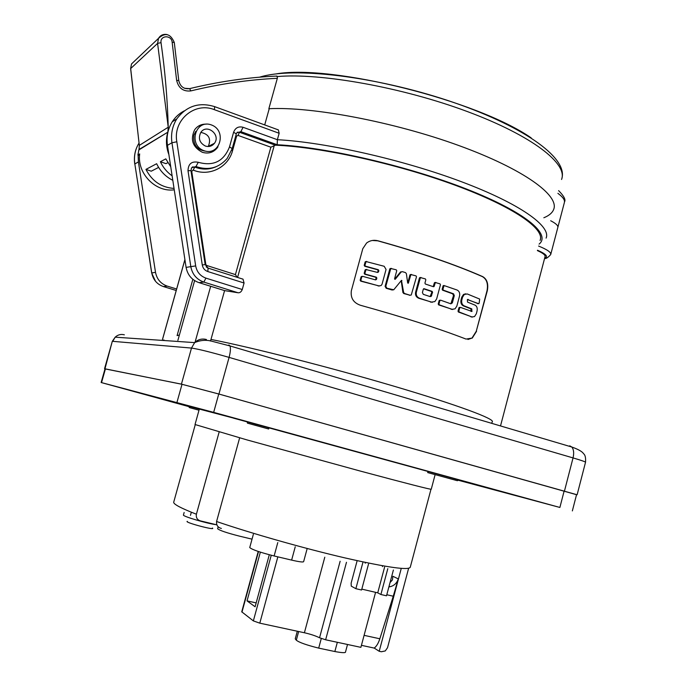 <?xml version="1.0" encoding="UTF-8"?>
<svg xmlns="http://www.w3.org/2000/svg" width="687" height="687" viewBox="0 0 687 687"><rect width="100%" height="100%" fill="white"/><g stroke="black" fill="none" stroke-linecap="round" stroke-linejoin="round"><path stroke-width="1.03" d="M204.056 150.719C187.946 145.215 195.357 118.988 211.321 124.897C227.277 130.487 220.003 156.438 204.056 150.719M200.827 132.411C208.848 134.085 211.338 138.74 208.307 146.374L208.195 146.52M205.379 146.048C199.531 142.887 198.002 138.362 200.793 132.454C206.701 123.231 221.162 134.798 214.438 143.3C212.068 146.211 209.054 147.13 205.379 146.048M168.882 154.601C166.099 147.138 165.722 139.676 167.757 132.213L139.006 149.508L137.898 154.97L139.667 153.922C136.945 173.416 155.563 192.489 174.258 189.818M170.737 166.743L165.799 158.869L160.389 161.728L165.953 163.643L167.834 162.673M158.62 167.405L151.26 171.192L145.945 169.388C152.042 181.188 161.411 187.534 174.043 188.418M172.806 180.32C165.593 176.714 160.208 171.183 156.645 163.721L145.945 169.388M137.898 154.97L139.53 155.528M557.896 193.339C562.945 197.075 565.1 200.149 564.353 202.553M550.682 220.742C556.006 223.49 558.385 225.774 557.801 227.569C558.385 225.774 556.006 223.49 550.682 220.742M269.192 108.838L268.857 108.718C311.855 106.451 393.514 121.771 458.581 145.446C523.803 169.105 559.776 195.623 553.628 209.552C552.245 212.936 548.982 215.675 543.838 217.762M166.975 34.53C163.257 33.929 160.44 35.192 158.517 38.335L157.589 43.384L168.229 127.198L167.886 131.758M174.3 42.542L172.145 42.165C171.552 34.728 159.882 35.209 161.024 42.654L157.589 43.384L130.676 68.545L139.315 145.378L139.006 149.508M275.976 76.094L277.359 76.549L277.333 78.301L268.857 108.718M161.024 42.654C165.069 70.993 167.465 99.168 168.229 127.198L168.229 127.198M172.119 175.838C167.01 172.205 163.094 167.508 160.389 161.728M211.227 145.524L211.287 144.88M375.583 592.331L360.89 647.352L325.638 639.786L319.549 637.776C315.642 635.844 310.601 634.17 304.401 632.761L259.798 623.161L253.357 620.893L241.738 611.816L258.226 551.455M382.444 566.629L382.668 565.805M401.105 568.973L379.207 651.285L381.379 651.748L385.261 650.941L387.511 647.747L408.619 568.321M221.377 528.449C217.856 527.513 216.259 525.203 216.577 521.51L239.643 437.842M219.153 431.986L196.396 514.219C195.889 517.629 197.229 519.853 200.398 520.875L216.826 524.842M390.053 582.542L392.449 579.897L392.861 576.273L398.288 578.901L393.256 596.23L386.807 594.727M269.295 554.753L255.109 606.776L247.037 600.885L260.347 552.15M361.422 645.333L374.217 648.081C376.485 646.407 378.357 643.298 379.834 638.781L393.256 596.23M388.894 586.878L390.053 586.732C394.115 585.736 396.863 583.126 398.288 578.901M379.207 651.285L374.217 648.081M393.393 570.012L386.515 595.809L380.899 594.504L377.738 592.838L361.8 589.128M387.794 568.664L380.899 594.504M384.591 567.144L377.738 592.838M365.424 562.524L365.235 563.228M368.524 564.018L361.568 590.013L355.866 588.69L351.255 586.131L351.126 583.16L357.154 560.669M362.839 562.653L355.866 588.69M307.192 548.501L303.637 561.631C303.259 562.37 299.257 561.863 291.632 560.111L274.13 555.972C260.098 552.4 251.966 549.6 249.742 547.556L249.767 547.453M347.519 644.483L345.535 651.903C345.819 653.019 342.255 652.899 334.852 651.534L318.691 648.116C306.522 645.067 299.06 642.422 296.312 640.198L298.656 631.525M216.053 524.662C207.276 523.606 182.63 516.341 183.429 515.035L183.455 514.949M212.412 528.028C216.508 530.948 183.438 522.137 187.336 521.347M256.165 602.903L247.037 600.885M217.642 528.655L217.616 528.741C219.557 530.45 226.865 532.923 239.548 536.161L252.035 539.158M297.308 631.233L295.247 638.833L296.312 640.19M188.856 406.618L101.135 382.513L213.666 412.363L559.879 507.453L458.195 480.23M101.135 382.513L105.017 368.816L182.012 384.299L218.758 394.003L576.556 494.623L572.348 510.913M181.076 403.973L172.171 401.869L188.779 406.455M233.374 418.057L180.999 404.257M464.489 481.475L233.357 418.108M458.409 480.101L464.464 481.561M212.171 412.148L232.472 417.662L212.171 412.148M136.103 392.097L151.269 396.219L136.103 392.097M516.95 495.842L539.226 501.888L516.95 495.842M379.422 286.015L360.718 281.146L360.151 280.244L361.061 276.913L362.006 276.414M375.488 279.841L376.124 278.115L375.583 277.222L364.728 274.225L364.17 273.332L365.072 270.008L366.008 269.519M377.515 272.395L378.133 270.687L377.601 269.785L364.763 266.255L364.204 265.362L365.106 262.022L366.051 261.532M467.916 339.49L471.969 338.098L476.263 331.28L487.006 290.799C488.302 283.886 486.757 279.154 482.377 276.612C454.622 264.426 419.731 252.498 377.695 240.819L372.345 240.484M459.62 307.381L458.907 307.862L458.031 311.125L458.384 312.01L472.45 317.111M465.7 293.813L463.519 294.457L461.758 297.17L461.011 299.961C460.513 302.847 461.286 304.813 463.33 305.87L470.938 308.892L471.033 311.426M467.486 299.498L478.015 303.62M439.878 300.21L439.105 300.691L438.22 303.989L438.624 304.882L452.707 309.493M443.811 285.517L443.038 285.99L442.153 289.287L442.557 290.18L452.75 293.856L453.506 295.633L450.844 303.809M420.255 277.539L419.422 278.02L415.601 292.215C415.111 295.101 416.133 297.102 418.666 298.227L432.321 302.314M435.12 282.494L434.33 282.967L433.205 286.642M401.199 280.7L402.908 292.507L403.776 293.538L410.139 295.247M390.697 268.462L389.804 268.952L385.089 286.376L386.188 288.282L391.976 289.983L393.754 289.768L401.466 280.373L403.638 292.473L404.506 293.504L410.036 295.221L411.247 295.024L416.502 276.792L416.039 275.891L410.912 274.56L408.327 283.207L407.666 282.898L406.378 273.641L405.51 272.602L402.402 271.648L401.131 272.035L395.265 279.248L394.578 278.759L396.751 270.712L396.244 269.811L390.791 268.505L385.811 286.324L386.91 288.239L393.754 289.768M402.402 271.648L400.392 272.104L394.724 279.077M410.757 274.517L409.907 275.006L407.726 283.078M192.849 279.326L177.091 335.6L179.384 335.016M155.511 272.344L138.405 161.909L134.832 163.953L151.75 272.954L155.511 272.344C156.885 279.231 160.801 283.817 167.267 286.118L176.636 289.004M138.405 161.909L138.087 155.039M138.602 150.994L139.281 148.22M482.377 276.612L482.66 276.595C454.888 264.401 419.98 252.464 377.936 240.776C373.805 239.737 370.027 240.476 366.609 242.992L362.788 248.711L351.349 290.738C350.396 297.952 353.427 302.795 360.426 305.26C402.616 316.93 437.825 328.197 466.044 339.077L471.969 338.098M482.66 276.595C487.04 279.12 488.594 283.851 487.306 290.79L487.006 290.799M476.263 331.28L487.306 290.79M476.555 331.28L472.252 338.107M241.017 278.536L243.018 279.145L244.074 283.01L242.271 289.519C241.292 291.881 239.866 292.963 238.003 292.756L203.816 282.082L198.938 282.623L224.58 290.61L210.986 339.447C251.279 347.304 329.537 367.184 393.522 386.068C457.654 404.987 495.37 419.113 492.261 421.844L491.669 423.321M540.076 240.459C545.229 229.054 513.636 206.761 455.129 185.207C396.777 163.669 320.709 146.992 275.332 145.189L270.858 147.198L237.977 135.391L236.637 136.095L232.575 150.608C228.299 167.336 209.295 176.894 193.176 170.084L191.725 171.278L205.817 264.521L206.589 265.448L235.426 274.602L237.17 277.316M224.58 290.61L238.003 292.756M198.938 282.623C191.871 280.081 187.594 275.006 186.091 267.398L167.465 145.318C166.263 136.713 167.86 128.873 172.257 121.788C175.331 117.039 179.333 113.398 184.279 110.865M264.71 124.922L269.227 108.701C312.37 106.528 393.952 121.891 458.856 145.55C523.915 169.182 559.768 195.64 553.628 209.552M244.074 283.01L207.783 271.545C204.743 270.438 202.905 268.248 202.27 264.976L188.006 170.737C188.238 163.832 191.656 161.016 198.268 162.287C213.356 166.512 223.764 161.376 229.51 146.889L233.614 132.222C235.358 127.773 238.509 126.133 243.078 127.284L277.368 139.701L279.154 133.269L214.318 109.654C194.713 101.633 172.78 120.165 176.825 141.78L195.675 265.921C196.868 272.009 200.295 276.08 205.945 278.132L242.271 289.519M217.985 146.76L217.281 147.808C213.356 152.566 208.367 154.06 202.313 152.291C192.635 147.104 190.076 139.616 194.627 129.817C197.495 125.876 201.36 123.986 206.22 124.149M500.514 425.94L545.057 256.655C545.521 255.126 542.97 253.108 537.397 250.6M104.999 368.885L181.428 384.136L218.93 394.037L576.539 494.7M546.105 238.106C551.343 226.367 520.153 203.764 461.398 181.703C402.797 159.65 325.295 142.2 277.368 139.701L277.187 144.742C326.205 147.164 408.001 166.074 466.567 189.062C525.34 212.051 551.309 234.284 539.106 244.108M276.99 129.379L278.347 129.869L279.154 133.269M198.397 126.15L202.931 124.802M215.589 149.088L211.914 152.05M206.143 151.269C196.929 150.058 192.841 144.691 193.889 135.184L195.743 131.397M458.736 479.904L457.387 480.711L427.692 472.596L454.914 480.024L456.245 479.225M428.01 471.402L427.692 472.596M255.135 423.991L255.341 425.296L268.66 428.997L268.986 427.812M268.66 428.997L247.423 423.14L247.217 421.818M435.129 474.64L431.256 489.221C431.05 489.737 407.116 483.605 359.447 470.835L246.951 439.903L195.031 424.514M188.547 405.974L189.311 407.563L199.007 410.208L189.311 407.563M255.341 425.296L247.423 423.14M457.387 480.711L454.914 480.024M210.368 341.018L210.986 339.447M210.677 286.281L195.065 342.212M194.619 280.614L177.89 340.348M184.915 259.66L162.51 339.455M163.85 339.842L163.661 340.494M386.051 269.459L382.058 284.195L381.113 285.552L378.863 285.921L361.439 281.086L360.881 280.193L361.783 276.844L362.727 276.354L375.566 279.892L376.485 279.403L376.845 278.055L376.304 277.162L365.458 274.156L364.9 273.263L366.059 269.562L377.584 272.447L378.503 271.958L378.863 270.618L378.322 269.716L365.493 266.178L364.926 265.285L366.094 261.567L384.188 266.281L386.051 269.459M459.191 312.001L471.892 316.956L474.537 316.57L476.323 313.77L477.061 310.996C477.577 308.12 476.907 306.162 475.035 305.14L467.521 302.1L467.383 299.566L478.478 303.654L479.131 303.182L479.698 299.077L467.315 293.976L464.335 294.422L462.566 297.145L461.819 299.936C461.321 302.821 462.102 304.788 464.146 305.852L471.78 308.875L471.875 311.417L460.427 307.372L459.715 307.845L458.839 311.117L459.191 312.001L458.384 312.01M456.846 306.101L459.543 295.985C460.067 293.117 459.242 291.133 457.087 290.034L444.077 285.552L442.926 289.253L443.338 290.146L453.549 293.821L454.296 295.599L452.364 302.864L450.878 303.826L440.65 300.185L439.869 300.666L438.984 303.972L439.397 304.865L451.943 309.313L455.034 308.849L456.846 306.101M432.578 292.284L431.153 296.415L430.088 296.586L423.304 294.345L422.411 292.55L423.304 289.21L424.128 288.72L432.149 291.391L432.578 292.284L431.814 292.327L430.122 296.595M436.666 298.888L440.453 284.77L440.032 283.868L435.352 282.529L434.201 286.23L433.403 286.711L425.382 284.032L424.935 283.13L425.828 279.815L425.382 278.913L420.427 277.582L416.348 292.173C415.858 295.067 416.88 297.076 419.413 298.192L431.376 302.125L434.854 301.584L436.666 298.888M423.553 288.823L431.393 291.425L431.814 292.327M168.229 127.224L139.324 145.395L130.633 68.691L131.518 63.951L158.517 38.335C165.206 32.237 170.47 33.611 174.292 42.457L178.766 80.551L176.628 80.345L172.145 42.165M167.757 132.213L138.886 149.912M531.188 137.889C477.319 100.371 332.465 64.32 276.578 73.827M561.545 179.479C568.115 163.987 532.468 135.76 467.306 111.543C402.307 87.292 320.494 72.77 277.359 76.549M184.434 88.262L189.612 88.632L190.814 90.916C219.823 83.857 248.66 79.658 277.333 78.301M134.669 60.963L131.518 63.951L130.624 68.623M178.766 80.628L178.766 80.551C180.226 86.631 183.841 89.319 189.612 88.632C218.895 81.547 248.007 77.356 276.947 76.051M190.814 90.916C183.274 91.706 178.543 88.185 176.628 80.345M346.48 562.292L325.638 639.786M340.142 561.253L319.549 637.776M324.796 557.2L304.401 632.761M277.849 556.848L259.798 623.161M271.245 555.259L253.357 620.893M430.972 489.273L410.302 567.093C409.358 570.605 387.657 567.556 345.2 557.964C304.221 548.432 251.399 533.438 216.577 521.51M196.396 514.219C181.437 508.38 173.863 504.43 173.665 502.352L173.802 501.836M379.834 638.781L364.093 635.338M295.247 546.783L291.632 560.111M277.78 542.575L274.13 555.972M334.852 651.534L337.334 642.302M318.691 648.116L321.276 638.524M258.518 551.549L241.97 612.126M218.758 394.003L213.666 412.363M564.173 490.887L559.879 507.453M105.429 368.876L101.539 382.607M182.012 384.299L176.963 402.376M274.276 145.438L237.582 277.445M112.29 341.387L104.974 368.747M564.482 490.965L573.044 457.911C581.442 460.384 585.599 461.836 585.522 462.265C586.08 454.382 583.564 454.124 583.057 452.999C581.331 451.067 577.587 449.075 571.807 447.022L569.712 445.811M228.891 344.96L229.982 345.939L571.807 447.022C573.739 449.461 574.152 453.094 573.044 457.911L229.089 357.395L218.93 394.037M181.428 384.136L191.493 348.077C198.139 349.013 210.669 352.122 229.089 357.395C230.48 352.07 230.78 348.249 229.982 345.939L212.549 341.413C206.624 339.653 200.656 340.048 194.644 342.615C198.054 339.404 201.978 338.365 206.435 339.507M124.356 334.818C120.886 333.942 117.829 334.732 115.184 337.171L194.644 342.615L191.493 348.077L112.737 341.327L115.184 337.171L112.299 341.345L104.553 368.687M538.599 246.058C547.23 249.561 551.275 252.387 550.708 254.533C548.011 257.625 545.967 258.913 544.593 258.398M537.5 250.223C546.234 254.104 548.612 256.775 544.645 258.226M235.426 274.602L270.858 147.198M229.51 146.889L232.215 148.581L227.26 158.311C218.895 167.997 208.462 170.737 195.975 166.537L191.553 167.783L190.977 170.677M198.268 162.287L195.975 166.537L194.799 167.07C202.167 169.878 209.32 169.741 216.25 166.658M192.429 166.915L194.799 167.07L193.176 170.084M277.187 144.742L240.862 131.646L236.775 132.831L236.319 133.905M243.078 127.284L240.862 131.646L239.54 132.299L275.332 145.189M237.401 132.187L239.54 132.299L237.977 135.391M214.284 106.502L214.696 106.657C199.178 101.874 186.546 105.953 176.799 118.885L172.257 121.788M186.091 267.398L190.806 266.642L171.948 142.759C170.728 134.025 172.351 126.073 176.799 118.885M167.465 145.318L171.948 142.759L176.825 141.78M134.764 164.004C133.656 156.37 135.099 149.371 139.075 143.008C135.159 149.337 133.75 156.318 134.832 163.953L151.672 272.971L155.554 281.344M167.267 286.118L163.369 286.548L176.215 290.498M151.672 272.971L151.75 272.954C153.107 279.746 156.98 284.281 163.369 286.548L163.231 286.505M205.945 278.132L203.816 282.082C196.654 279.506 192.317 274.353 190.806 266.642L195.675 265.921M214.318 109.654L214.696 106.657L278.106 129.809M207.783 271.545L208.127 268.119L206.203 266.899M202.27 264.976L205.173 264.572L190.969 170.616L188.006 170.737M233.614 132.222L236.302 133.965L232.223 148.529M231.682 150.247L232.575 150.608M191.08 171.346L191.725 171.278M235.804 135.751L236.637 136.095M205.181 264.607L205.817 264.521M206.289 266.994L206.589 265.448M378.863 285.921L378.142 285.972M361.439 281.086L360.718 281.146M360.881 280.193L360.151 280.244M361.783 276.844L361.061 276.913M362.727 276.354L362.161 276.406M376.485 279.403L375.755 279.454M376.845 278.055L376.124 278.115M376.304 277.162L375.583 277.222M365.458 274.156L364.728 274.225M364.9 273.263L364.17 273.332M365.802 269.939L365.072 270.008M366.738 269.441L366.162 269.502M378.503 271.958L377.773 272.018M378.863 270.618L378.133 270.687M378.322 269.716L377.601 269.785M365.493 266.178L364.763 266.255M364.926 265.285L364.204 265.362M365.836 261.945L365.106 262.022M366.781 261.446L366.171 261.515M471.892 316.956L471.05 316.956M468.233 299.438L467.572 299.463M478.478 303.654L477.628 303.671M462.566 297.145L461.758 297.17M461.819 299.936L461.011 299.961M464.146 305.852L463.33 305.87M471.78 308.875L470.938 308.892M459.715 307.845L458.907 307.862M458.839 311.117L458.031 311.125M443.811 285.947L443.038 285.99M442.926 289.253L442.153 289.287M443.338 290.146L442.557 290.18M453.549 293.821L452.75 293.856M454.296 295.599L453.506 295.633M452.364 302.864L451.565 302.89M439.869 300.666L439.105 300.691M438.984 303.972L438.22 303.989M439.397 304.865L438.624 304.882M451.943 309.313L451.144 309.322M431.685 295.616L430.921 295.65M424.128 288.72L423.681 288.746M435.884 282.443L435.446 282.469M435.094 282.915L434.33 282.967M434.201 286.23L433.437 286.273M421.002 277.488L420.521 277.522M420.169 277.969L419.422 278.02M416.348 292.173L415.601 292.215M419.413 298.192L418.666 298.227M432.149 291.391L431.393 291.425M431.376 302.125L430.612 302.151M411.504 274.457L411.006 274.499M410.646 274.946L409.907 275.006M408.482 282.975L407.743 283.027M401.131 272.035L400.392 272.104M395.343 279.171L394.724 279.214M391.427 268.394L390.877 268.445M390.534 268.883L389.804 268.952M385.811 286.324L385.089 286.376M386.91 288.239L386.188 288.282M392.698 289.94L391.976 289.983M401.921 280.511L401.32 280.554M403.638 292.473L402.908 292.507M404.506 293.504L403.776 293.538M410.036 295.221L409.289 295.247M214.438 143.3L208.307 146.374M558.608 190.625C563.941 195.993 565.908 199.754 564.508 201.901M564.37 202.579L557.887 227.234M562 177.942C567.445 156.825 521.407 125.103 448.413 100.697C375.205 76.386 293.246 66.45 259.574 77.184M390.053 586.732L389.065 586.234M195.245 424.712L173.665 502.352M253.348 534.357L249.742 547.556M217.616 528.741L218.165 526.74M184.142 512.476L183.429 515.035M191.338 512.219L190.471 515.362M577.123 494.752L585.522 462.265M550.794 254.233L557.801 227.569M199.376 408.894L195.014 424.592M205.173 264.572L208.127 268.119L242.812 279.102M184.897 259.566L162.458 339.498M381.113 390.628L432.029 405.682M362.066 276.475L361.336 276.535M366.077 269.57L365.347 269.639M366.111 261.575L365.381 261.661M478.908 303.594L478.367 303.602M464.18 294.448L463.493 294.474M472.038 311.409L471.196 311.417M459.964 307.441L459.165 307.458M444.068 285.552L443.295 285.594M440.135 300.262L439.371 300.288M435.352 282.529L434.588 282.58M433.944 286.625L433.265 286.668M420.435 277.582L419.68 277.634M410.912 274.56L410.173 274.62M401.345 271.829L400.607 271.897M395.257 279.248L394.81 279.283M390.8 268.505L390.07 268.574"/></g></svg>
